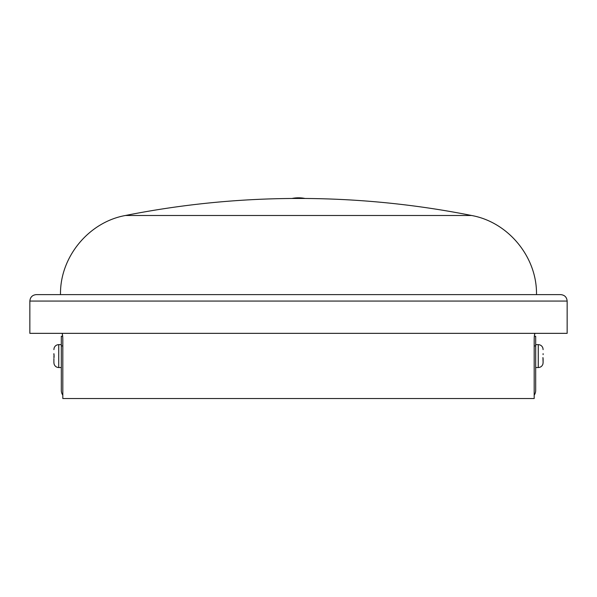 <?xml version="1.0" encoding="UTF-8"?>
<svg xmlns="http://www.w3.org/2000/svg" width="597" height="597" viewBox="0 0 597 597"><rect width="100%" height="100%" fill="white"/><g stroke="black" fill="none" stroke-linecap="round" stroke-linejoin="round"><path stroke-width="0.9" d="M534.33 336.245L535.688 336.245L535.688 345.924L534.181 345.924M534.181 395.147A8.067 8.067 0 0 0 535.688 390.46L535.688 345.924M62.819 345.924L61.312 345.924L61.312 336.245L62.67 336.245M61.312 345.924L61.312 390.46A8.067 8.067 0 0 0 62.819 395.147M534.442 335.208L535.002 333.342C534.531 333.716 534.255 335.865 534.181 339.797L534.181 398.527L62.819 398.527L62.819 339.797C62.745 335.857 62.469 333.708 61.998 333.342L62.26 333.738M62.745 337.268L62.297 333.842M29.85 301.067C30.231 297.149 32.387 295 36.305 294.612L560.695 294.612C564.613 295 566.769 297.149 567.15 301.067L29.85 301.067L29.85 333.342L567.15 333.342L567.15 301.067M53.894 354.64L53.894 353.67M53.894 358.513L53.894 362.543L53.894 358.513M61.312 344.633L58.73 344.633L58.73 367.543L61.312 367.543M54.066 348.305L53.894 349.633L54.066 348.305M54.066 357.543L54.066 354.64L53.902 357.543M54.066 363.872L53.894 362.543L54.066 363.872M58.73 367.543C56.334 367.394 54.767 366.177 54.036 363.894M543.106 354.64L543.106 353.67M543.106 358.513L543.106 362.543L542.934 357.543M535.688 344.633L538.27 344.633L538.27 367.543L535.688 367.543M542.934 348.305L543.106 349.633L542.934 348.305M542.934 363.872L543.106 362.543L542.934 363.872M538.27 367.543C540.666 367.394 542.233 366.177 542.964 363.894M536.494 294.612C537.188 257.195 508.383 222.099 471.555 215.487L125.445 215.487C88.617 222.099 59.812 257.195 60.506 294.612M58.73 344.633C56.334 344.782 54.767 345.999 54.036 348.29M538.27 344.633C540.666 344.782 542.233 345.999 542.964 348.29M471.548 215.487A887.299 887.299 0 0 0 125.452 215.487M305.037 198.473A32.268 32.268 0 0 0 291.963 198.473"/></g></svg>
